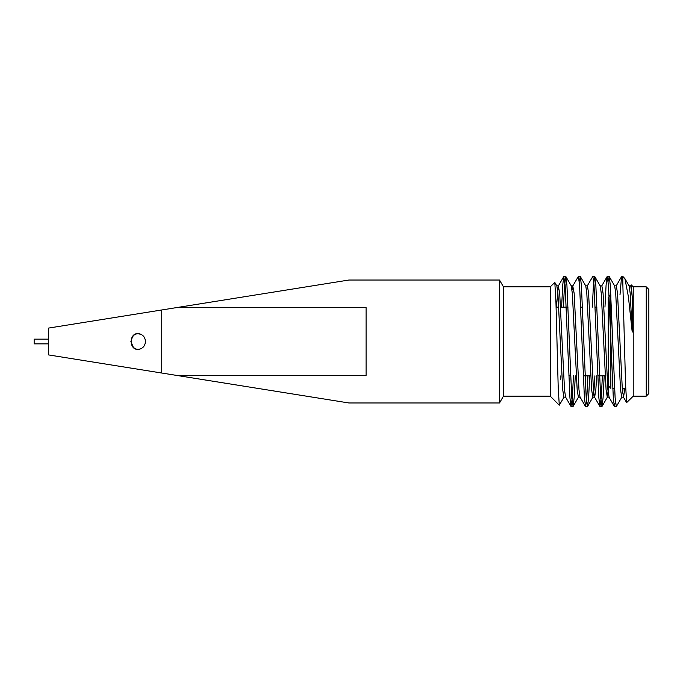 <?xml version="1.0" encoding="UTF-8"?>
<svg xmlns="http://www.w3.org/2000/svg" width="683" height="683" viewBox="0 0 683 683"><rect width="100%" height="100%" fill="white"/><g stroke="black" fill="none" stroke-linecap="round" stroke-linejoin="round"><path stroke-width="1.02" d="M646.246 396.149L646.246 286.851L648.85 289.455L648.85 393.545L646.246 396.149L633.235 396.149L633.235 286.851L631.305 284.922L630.597 285.989M633.235 396.149L626.618 402.62L625.534 383.769L622.828 283.402L622.828 276.444L624.911 278.673L628.369 296.499L632.219 332.134L632.219 296.601L631.305 284.922M559.283 405.19L550.242 396.149L550.242 286.851L554.809 282.429L555.945 302.091L558.207 387.44L559.283 405.19L564.098 397.011M48.493 354.912L48.493 328.088L348.911 280.03L176.701 307.581L366.088 307.581L366.088 375.419L176.701 375.419L348.911 402.97L48.493 354.912M550.242 396.149L503.456 396.149L499.512 402.97L499.512 280.03L348.911 280.03M145.419 341.5C145.274 344.966 143.737 347.391 140.783 348.774C127.934 353.64 127.977 329.351 140.783 334.226C143.729 335.609 145.274 338.025 145.419 341.5M161.188 372.935L161.188 310.065M132.835 335.985C135.217 333.782 137.872 333.193 140.783 334.226M622.828 283.402L621.59 276.581L620.002 294.663M615.417 401.809L614.359 406.419L613.308 397.839L608.493 285.161L607.136 276.581L606.086 285.161L604.959 307.154M602.389 375.846L601.262 397.839L599.905 406.419L598.854 397.839L594.031 285.161L592.827 276.444L587.226 285.989M587.935 375.846L586.808 397.839L585.604 406.556L584.4 397.839L579.577 285.161L578.373 276.444L572.772 285.989L572.047 289.899M573.472 375.846L572.345 397.839L570.988 406.419L569.938 397.839L565.123 285.161L563.765 276.581L562.715 285.161L561.588 307.154M622.828 279.441L622.648 281.191M621.923 397.011L616.322 406.556L615.118 397.839L610.295 285.161L609.245 276.581L608.194 281.191M604.199 375.846L603.072 397.839L602.022 406.419L600.664 397.839L595.841 285.161L594.791 276.581L593.433 285.161L592.306 307.154M589.736 375.846L588.609 397.839L587.559 406.419L586.202 397.839L581.387 285.161L580.337 276.581L579.278 281.191M575.282 375.846L574.155 397.839L573.105 406.419L571.748 397.839L566.924 285.161L565.874 276.581L564.517 285.161L563.39 307.154M560.828 375.846L560.649 379.85M503.456 396.149L503.456 286.851L499.512 280.03M48.493 343.856L34.15 343.856L34.15 339.144L48.493 339.144M632.219 296.601L630.776 285.836L628.975 285.836M624.851 388.337L623.553 397.164L622.35 389.711L617.526 293.289L616.322 285.836L614.512 285.836M608.741 386.219L607.289 397.164L609.091 397.164L607.887 389.711L603.072 293.289L601.868 285.836L600.058 285.836M596.703 375.846L595.841 389.711L594.637 397.164L592.827 397.164L591.623 389.711L586.808 293.289L585.783 285.989L580.337 276.581M599.905 406.419L594.458 397.011L593.433 389.711L588.609 293.289L587.406 285.836L585.604 285.836M585.451 406.419L580.004 397.011L578.979 389.711L574.155 293.289L572.772 285.989M570.988 406.419L565.541 397.011L564.517 389.711L559.701 293.289L558.318 285.989L556.423 307.154M632.219 332.134L630.178 293.289L629.154 285.989L624.911 278.673M623.05 388.337L622.648 393.101M623.553 397.164L621.743 397.164L620.54 389.711L615.716 293.289L614.691 285.989L609.245 276.581M607.289 397.164L606.086 389.711L601.262 293.289L600.237 285.989L594.791 276.581M594.902 375.846L594.031 389.711L592.827 397.164M580.183 397.164L578.373 397.164L577.169 389.711L572.345 293.289L571.142 285.836L572.952 285.836M565.72 397.164L563.919 397.164L562.715 389.711L557.891 293.289L556.867 285.989L554.809 282.429M608.254 297.259L608.254 385.741L610.858 388.337L610.858 295.065M133.168 346.921L130.897 341.5M138.47 333.859L140.92 334.286C128.242 329.889 128.353 353.196 140.98 348.697M499.512 402.97L348.911 402.97M646.246 286.851L633.235 286.851M622.828 276.444L621.743 276.444M609.091 276.444L607.289 276.444M594.637 276.444L592.827 276.444M580.183 276.444L578.373 276.444M565.72 276.444L563.919 276.444M616.322 406.556L614.512 406.556M601.868 406.556L600.058 406.556M587.406 406.556L585.604 406.556M572.952 406.556L571.142 406.556M550.242 286.851L503.456 286.851M626.618 402.62L623.374 397.011M621.59 276.581L616.143 285.989M614.359 406.419L608.912 397.011M607.136 276.581L601.689 285.989M563.765 276.581L558.318 285.989M558.498 285.836L556.688 285.836M607.469 397.011L602.022 406.419M593.006 397.011L587.559 406.419M578.552 397.011L573.105 406.419M571.321 285.989L565.874 276.581M612.771 388.337L614.58 388.337M622.247 388.337L625.688 388.337M568.811 375.846L570.621 375.846M583.273 375.846L590.761 375.846M597.727 375.846L605.215 375.846M607.025 375.846L608.254 375.846M556.107 307.154L558.754 307.154M560.564 307.154L568.051 307.154M580.704 307.154L582.514 307.154M595.158 307.154L596.968 307.154M609.116 296.396L610.841 294.68"/></g></svg>
